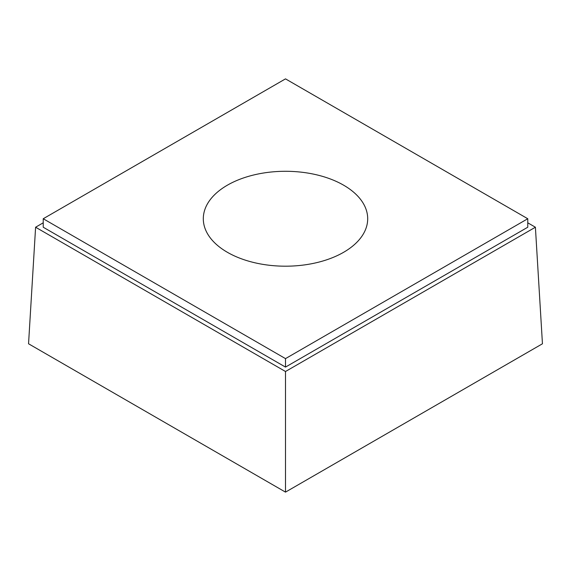 <?xml version="1.0" encoding="UTF-8"?>
<svg xmlns="http://www.w3.org/2000/svg" width="571" height="571" viewBox="0 0 571 571"><rect width="100%" height="100%" fill="white"/><g stroke="black" fill="none" stroke-linecap="round" stroke-linejoin="round"><path stroke-width="0.86" d="M43.232 222.811L35.602 227.222L285.5 371.5L535.398 227.222L527.768 222.811M535.398 227.222L542.45 343.778L285.5 492.131L28.55 343.778L35.602 227.222M285.5 371.5L285.5 492.131M285.5 367.089L527.768 227.222L527.768 218.743L285.5 78.869L43.232 218.743L43.232 227.222L285.5 367.089L285.5 358.617L527.768 218.743M43.232 218.743L285.5 358.617M227.379 252.296A82.195 47.457 0 0 0 316.955 262.581A82.195 47.457 0 0 0 367.695 218.743A82.195 47.457 0 0 0 285.5 171.286A82.195 47.457 0 0 0 203.305 218.743A82.195 47.457 0 0 0 227.379 252.296"/></g></svg>
